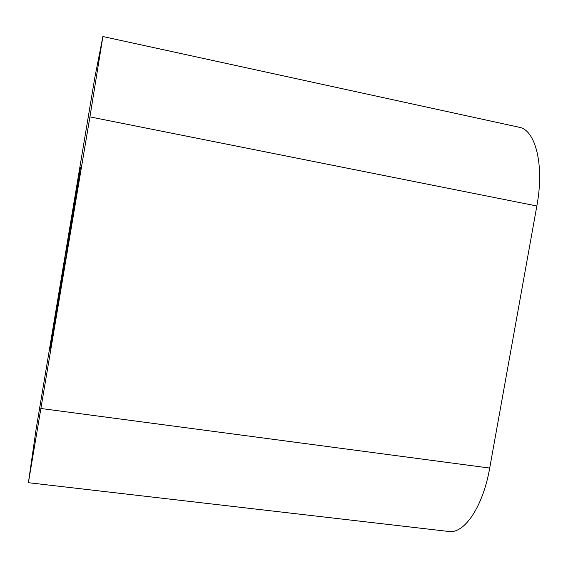 <?xml version="1.0" encoding="UTF-8"?>
<svg xmlns="http://www.w3.org/2000/svg" width="568" height="568" viewBox="0 0 568 568"><rect width="100%" height="100%" fill="white"/><g stroke="black" fill="none" stroke-linecap="round" stroke-linejoin="round"><path stroke-width="0.85" d="M102.893 36.529L519.01 127.225C535.468 129.71 544.577 164.763 536.845 205.992L489.701 468.06C482.956 507.018 464.141 534.161 448.67 531.463L28.407 482.708L35.997 429.919L94.828 77.567L102.893 36.529L89.929 116.887L28.407 482.708M65.292 255.728L80.5 167.439L65.852 258.064L50.282 348.539L65.292 255.728M41.215 408.527L489.701 468.06M89.929 116.887L536.845 205.992"/></g></svg>
